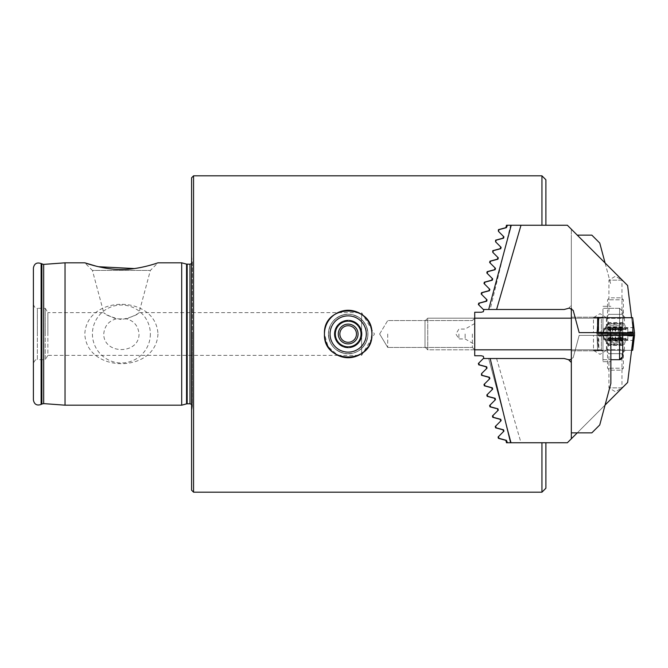 <?xml version="1.0" encoding="UTF-8"?>
<svg xmlns="http://www.w3.org/2000/svg" width="668" height="668" viewBox="0 0 668 668"><rect width="100%" height="100%" fill="white"/><g stroke="black" fill="none" stroke-linecap="round" stroke-linejoin="round"><path stroke-width="0.5" stroke-dasharray="3.34 2.5" d="M458.899 334L458.899 338.943L458.899 334M465.128 334L465.128 338.943L465.128 334M483.799 309.952L478.363 304.508L483.799 309.952L483.331 311.697L481.269 312.248L474.723 312.248L474.723 355.752L481.269 355.752L483.331 356.303L483.799 358.048L478.363 363.492L478.714 364.811L486.145 366.807L486.613 368.552L481.177 373.996L481.528 375.316L488.959 377.311L489.427 379.057L483.991 384.501L484.342 385.82L491.773 387.816L492.241 389.561L486.805 395.005L487.156 396.324L494.587 398.32L495.063 400.065L489.619 405.509L489.97 406.829L495.923 408.424M361.613 333.449C361.789 316.448 333.891 316.974 334.735 334A13.444 13.444 0 0 1 348.178 320.556A13.444 13.444 0 0 1 361.622 334A13.444 13.444 0 0 1 348.178 347.444A13.444 13.444 0 0 1 334.735 334C333.891 351.017 361.747 351.568 361.613 334.551C361.789 351.552 333.891 351.026 334.735 334C333.891 316.983 361.747 316.432 361.613 333.449L361.613 312.649L361.613 333.449M371.441 329.357A23.731 23.731 0 0 1 348.178 357.731A23.731 23.731 0 0 1 324.448 334L328.071 346.6L337.833 355.351L47.879 355.351L47.879 334L47.879 355.351L45.265 359.701L45.265 334L45.265 359.701L37.358 359.701L37.358 334L37.358 359.701C35.863 359.108 34.544 360.428 33.4 363.659L33.4 304.341L33.4 363.659M361.613 334.551L361.613 355.351L361.613 334.551M348.17 357.731L352.813 357.271M357.255 355.919L364.953 350.775M367.918 347.16L369.103 345.189M370.097 343.085L371.901 334C373.379 303.431 323.011 303.339 324.448 334A23.731 23.731 0 0 1 348.178 310.269A23.731 23.731 0 0 1 371.901 334L371.901 334M387.724 334L387.724 347.444L387.724 334M472.351 334L472.351 347.444L472.351 334M337.833 355.351L361.613 355.351L374.439 334L361.613 312.649L139.044 312.649L150.358 270.431L157.965 262.816L145.916 266.348M150.358 334A28.966 28.966 0 0 1 121.384 362.966A28.966 28.966 0 0 1 92.418 334A28.966 28.966 0 0 1 121.384 305.034A28.966 28.966 0 0 1 150.358 334M116.148 318.903C108.692 320.966 104.559 325.992 103.732 334C103.674 354.775 139.144 354.683 139.044 334C138.218 325.992 134.076 320.957 126.619 318.903C134.093 315.822 138.234 313.735 139.044 312.649C137.616 314.853 131.73 317.183 121.384 319.621C111.038 317.183 105.152 314.853 103.732 312.649C104.567 313.751 108.709 315.83 116.148 318.903L126.619 318.903M157.965 334C156.028 373.662 86.673 373.504 84.811 334C86.773 294.354 156.078 294.454 157.965 334M33.4 304.341C34.544 307.572 35.863 308.892 37.358 308.299L37.358 334L37.358 308.299L45.265 308.299L45.265 334L45.265 308.299L47.879 312.649L47.879 334L47.879 312.649L103.732 312.649L92.418 270.431L150.358 270.431L92.418 270.431L84.811 262.816M140.28 267.584L134.268 268.561M98.438 266.724L96.593 266.29M486.613 299.448L481.177 294.004L486.613 299.448L486.145 301.193L478.714 303.189M489.427 288.943L483.991 283.499L489.427 288.943L488.959 290.689L481.528 292.684M492.241 278.439L486.805 272.995L492.241 278.439L491.773 280.184L484.342 282.18M495.063 267.935L489.619 262.491L495.063 267.935L494.587 269.68M497.877 257.43L492.433 251.986L497.877 257.43L497.41 259.176L489.97 261.171M500.691 246.926L495.247 241.482L500.691 246.926L500.223 248.671L492.792 250.667L492.433 251.986M503.505 236.422L498.061 230.978L503.505 236.422L503.037 238.167L495.606 240.163L495.247 241.482M507.455 225.25L506.394 227.671L498.963 229.658L498.495 231.412L503.931 236.848L503.58 238.175L496.149 240.163L495.681 241.916L501.117 247.352L500.766 248.68L493.335 250.667L492.867 252.421L498.303 257.856L497.952 259.184L490.521 261.171L490.053 262.925L495.489 268.361L495.138 269.688L487.707 271.676L487.231 273.429L492.675 278.865L492.324 280.193L484.893 282.18L484.417 283.933L489.861 289.369L489.502 290.697L482.071 292.684L481.603 294.438L487.047 299.874L486.688 301.201L479.257 303.189L478.789 304.942L483.331 309.484L490.162 309.484L510.602 225.25L507.455 225.25L541.948 225.25L541.948 175.818M541.948 225.25L545.898 225.25L545.898 201.527L545.898 225.25L506.494 225.25L505.851 227.663L498.42 229.658L498.061 230.978M191.582 177.797L191.582 490.203M181.696 262.816L181.696 405.184M65.038 262.816L65.038 405.184M33.4 268.002L33.4 399.998M545.898 488.225L545.898 442.75L541.948 442.75L545.898 442.75L545.898 466.473L545.898 442.75M541.948 492.182L541.948 442.75L507.455 442.75L511.245 442.75L488.684 358.516L564.21 358.516L569.32 359.885L573.194 357.647L579.164 335.386L597.033 335.386L597.651 350.291L597.033 335.386L593.493 335.386L633.414 335.386L627.628 382.488L567.374 442.75L511.245 442.75L488.684 358.516L483.331 358.516L478.789 363.058L479.257 364.811L486.688 366.799L487.047 368.126L481.603 373.562L482.071 375.316L489.502 377.303L489.861 378.631L484.417 384.067L484.893 385.82L492.324 387.807L492.675 389.135L487.231 394.571L487.707 396.324L495.138 398.312L495.489 399.639L490.053 405.075L490.521 406.829L497.952 408.816L498.303 410.144L492.867 415.579L493.335 417.333L500.766 419.32L501.117 420.648L495.681 426.084L496.149 427.837L503.58 429.825L503.931 431.152L498.495 436.588L498.963 438.342L506.394 440.329L507.455 442.75M545.898 225.25L545.898 179.775M545.898 205.001L545.898 195.031L545.823 205.001M545.898 462.999L545.898 472.176M497.41 408.824L497.877 410.569L492.433 416.014L492.792 417.333M500.223 419.329L500.691 421.074L495.247 426.518L495.606 427.837L503.037 429.833L503.505 431.578L498.061 437.022L498.42 438.342L505.851 440.337L506.494 442.75L541.948 442.75M483.991 384.501L489.427 379.057M481.177 373.996L486.613 368.552M474.723 334L474.723 318.185L474.723 334M334.735 334A13.444 13.444 0 0 1 348.178 320.556A13.444 13.444 0 0 1 361.622 334A13.444 13.444 0 0 1 348.178 347.444A13.444 13.444 0 0 1 334.735 334M367.901 347.185A23.731 23.731 0 0 0 371.45 338.626A23.731 23.731 0 0 1 324.907 338.651M545.823 472.176L545.898 470.723M545.823 470.723L545.898 472.969M545.823 472.969L545.898 471.867M545.823 471.867L545.898 469.537M545.823 469.537L545.898 466.907M545.823 466.907L545.898 463.266M545.823 463.266L545.898 454.307M545.823 454.307L545.898 455.701M545.823 455.701L545.898 453.497M545.823 453.497L545.898 456.837M545.823 456.837L545.898 459.217M545.823 459.217L545.823 462.999M545.823 456.77L545.823 467.116L545.898 456.77M545.823 463.3L545.823 469.713L545.898 463.3M545.823 466.473L545.823 442.75L545.823 466.473M545.823 442.75L545.823 454.616L545.823 442.75M545.823 211.23L545.823 200.884L545.898 211.23M545.823 204.7L545.823 198.287L545.898 204.7M339.594 344.855A13.844 13.844 0 0 0 359.033 342.584A13.844 13.844 0 0 0 356.762 323.145A13.844 13.844 0 0 0 337.315 325.416A13.844 13.844 0 0 0 339.594 344.855A13.844 13.844 0 0 0 359.033 342.584A13.844 13.844 0 0 0 356.762 323.145A13.844 13.844 0 0 0 337.315 325.416A13.844 13.844 0 0 0 339.594 344.855M363.684 346.266C370.214 336.113 369.137 326.852 360.436 318.486C350.291 311.964 341.031 313.041 332.664 321.734A19.773 19.773 0 0 0 335.912 349.514A19.773 19.773 0 0 0 363.684 346.266A19.773 19.773 0 0 0 360.436 318.486A19.773 19.773 0 0 0 332.664 321.734M336.939 348.22A18.119 18.119 0 0 0 362.39 345.239A18.119 18.119 0 0 0 359.417 319.78A18.119 18.119 0 0 0 333.958 322.761A18.119 18.119 0 0 0 336.939 348.22M366.79 348.713A23.731 23.731 0 0 0 362.891 315.388A23.731 23.731 0 0 0 329.566 319.287A23.731 23.731 0 0 0 333.466 352.612A23.731 23.731 0 0 0 366.79 348.713A23.731 23.731 0 0 0 362.891 315.388A23.731 23.731 0 0 0 329.566 319.287A23.731 23.731 0 0 0 332.413 351.727A23.731 23.731 0 0 0 364.962 350.767A23.731 23.731 0 0 1 361.363 353.723M348.404 343.886A9.886 9.886 0 0 0 358.056 333.775A9.886 9.886 0 0 0 347.953 324.114A9.886 9.886 0 0 0 338.292 334.225A9.886 9.886 0 0 0 348.404 343.886M348.362 342.3A8.308 8.308 0 0 0 356.478 333.808A8.308 8.308 0 0 0 347.986 325.7A8.308 8.308 0 0 0 339.878 334.192A8.308 8.308 0 0 0 348.362 342.3A8.308 8.308 0 0 0 356.478 333.808A8.308 8.308 0 0 0 347.986 325.7A8.308 8.308 0 0 0 339.878 334.192A8.308 8.308 0 0 0 348.362 342.3M362.014 333.683A13.844 13.844 0 0 0 347.861 320.164A13.844 13.844 0 0 0 334.342 334.317A13.844 13.844 0 0 0 348.496 347.836A13.844 13.844 0 0 0 362.014 333.683M335.328 334.292A12.851 12.851 0 0 0 348.471 346.851A12.851 12.851 0 0 0 361.029 333.708A12.851 12.851 0 0 0 347.886 321.149A12.851 12.851 0 0 0 335.328 334.292M347.727 314.236A19.773 19.773 0 0 0 328.406 334.451C329.858 346.433 336.597 352.871 348.629 353.764A19.773 19.773 0 0 0 367.943 333.549A19.773 19.773 0 0 0 347.727 314.236C335.745 315.68 329.307 322.419 328.406 334.451A19.773 19.773 0 0 0 348.629 353.764M336.271 341.056A13.844 13.844 0 0 1 341.114 322.093A13.844 13.844 0 0 1 360.085 326.944A13.844 13.844 0 0 1 355.234 345.907A13.844 13.844 0 0 1 336.271 341.056A13.844 13.844 0 0 1 341.114 322.093A13.844 13.844 0 0 1 360.085 326.944A13.844 13.844 0 0 1 355.234 345.907A13.844 13.844 0 0 1 336.271 341.056M338.091 316.991C349.022 311.873 358.048 314.185 365.187 323.913C370.297 334.843 367.993 343.878 358.257 351.009A19.773 19.773 0 0 0 365.187 323.913A19.773 19.773 0 0 0 338.091 316.991A19.773 19.773 0 0 0 331.169 344.087A19.773 19.773 0 0 0 358.257 351.009M336.079 313.593A23.731 23.731 0 0 1 368.586 321.901A23.731 23.731 0 0 1 360.277 354.407A23.731 23.731 0 0 1 327.771 346.099A23.731 23.731 0 0 1 336.079 313.593M339.97 332.706A8.308 8.308 0 0 1 349.473 325.8A8.308 8.308 0 0 1 356.378 335.294A8.308 8.308 0 0 1 346.884 342.2A8.308 8.308 0 0 1 339.97 332.706M350.333 320.331A13.844 13.844 0 0 1 361.847 336.154A13.844 13.844 0 0 1 346.016 347.669A13.844 13.844 0 0 1 334.509 331.846A13.844 13.844 0 0 1 350.333 320.331M345.097 353.531C333.416 350.5 327.93 342.96 328.648 330.919A19.773 19.773 0 0 0 345.097 353.531A19.773 19.773 0 0 0 367.709 337.081C364.678 348.763 357.138 354.249 345.097 353.531M622.735 326.811L607.713 326.811L607.713 343.886L607.713 338.083L622.735 338.083L622.735 322.727L622.735 338.083M622.735 351.51L622.735 311.463L622.735 351.51M602.962 320.481L602.962 351.401L602.962 320.481M425.015 344.162L425.015 320.916L425.015 344.162M427.745 346.283L427.745 318.185L427.745 346.283M602.962 353.965L602.962 308.299L602.962 353.965M607.713 326.811L607.713 338.083M622.735 345.272L607.713 345.272L607.713 324.114L607.713 329.917L622.735 329.917M607.713 345.272L607.713 341.189L622.735 341.189M607.713 341.189L607.713 329.917M607.713 322.727L622.735 322.727M622.735 324.339L607.713 324.339L607.713 343.886L607.713 323.905L622.735 323.905L622.735 344.095L622.735 323.905M607.713 324.339L607.713 344.095L622.735 344.095M622.342 358.073L621.733 358.85L622.735 356.537L622.735 333.407M602.962 343.26L602.962 316.599L602.962 343.26M425.015 327.036L425.015 347.084L425.015 327.036M427.745 325.575L427.745 349.815L427.745 325.575M602.962 320.314L602.962 359.701L602.962 320.314M607.713 327.053L607.713 345.314L622.735 345.314L622.735 327.053L607.713 327.053L607.713 323.905M607.713 333.566L622.735 333.566M607.713 343.661L622.735 343.661M607.713 329.182L607.713 322.627L607.713 327.445L622.735 327.445L622.735 322.627L622.735 329.182L607.713 329.182L607.713 343.886L607.713 324.114L607.713 344.095M607.713 334.434L622.735 334.434M602.962 320.197L602.962 351.401L602.962 320.197M425.015 344.379L425.015 320.916L425.015 344.379M427.745 346.55L427.745 318.185L427.745 346.55M602.962 354.391L602.962 308.299L602.962 354.391M622.735 345.314L622.735 327.053M607.713 338.367L607.713 332.706L607.713 338.367L622.735 338.367M607.713 345.314L607.713 340.947L622.735 340.947M607.713 340.947L607.713 329.633L622.735 329.633M607.713 327.445L607.713 345.373L607.713 324.114L602.002 334L607.713 343.886L602.002 334L607.713 324.114L602.002 334L607.713 343.886L602.002 334L607.713 324.114L607.713 329.633M607.713 322.686L622.735 322.686M602.962 349.773L602.962 316.599L602.962 349.773M425.015 322.135L425.015 347.084L425.015 322.135M427.745 319.663L427.745 349.815L427.745 319.663M602.962 310.695L602.962 359.701L602.962 310.695M622.735 327.445L622.735 329.182M607.713 322.627L622.735 322.627M607.713 338.818L622.735 338.818M607.713 345.373L622.735 345.373M607.713 340.555L622.735 340.555M625.332 350.291L621.966 353.656L608.915 353.656L621.966 353.656L621.966 387.857L608.915 387.857L615.445 391.782L621.966 387.857L608.915 387.857L608.915 353.656L605.559 350.291L625.332 350.291L605.559 350.291M600.023 350.408L593.493 350.408L600.023 350.408M600.023 350.291L631.586 350.291L600.023 350.291M551.559 442.75L543.643 442.667L551.559 442.75M558.189 442.667L565.395 442.75L558.189 442.75M496.591 358.516L520.998 442.75M571.332 438.792L571.332 359.768L573.194 357.647L579.164 335.386L622.735 335.386M605.083 405.042L577.261 432.864M490.162 309.484L564.21 309.484L569.32 308.115L571.332 308.232L571.332 235.136L571.332 359.768M606.252 335.386L606.419 340.404L632.796 340.404M606.419 340.404L606.419 350.291M571.332 362.474L568.535 359.676M563.066 442.667L557.388 442.667L563.066 442.75M563.266 442.667L557.388 442.667L563.266 442.75M561.187 442.667L557.388 442.667L561.187 442.75M563.65 442.667L557.388 442.667L563.65 442.75M558.298 442.667L561.387 442.667L558.298 442.667M557.488 442.667L565.295 442.75L557.488 442.667M563.274 442.667L560.427 442.667L563.274 442.75M618.192 340.129L608.965 340.129L618.192 340.129L618.192 334.743L608.815 334.593L622.067 334.593L617.382 334.593L618.852 334.918L618.192 334.743L618.192 340.129L618.192 334.735M609.082 334.593L613.475 334.593M621.106 349.623L607.538 349.623L621.106 349.623M609.775 368.21L623.353 368.21L609.775 368.21M611.195 370.181L621.374 370.181L611.195 370.181M622.877 335.678L605.066 335.678L622.877 335.678M620.413 334.593L608.323 334.593L620.413 334.593M608.005 338.551L625.824 338.551L608.005 338.551M612.022 334.918L613.049 334.618M613.8 334.593L620.271 334.751L619.946 340.129M610.594 340.129L610.644 334.593L610.919 340.129M610.594 334.743L608.965 334.593L610.594 334.743M617.057 334.593L610.986 334.593M620.063 334.593L621.858 334.593L618.852 334.918M620.271 340.129L620.271 334.751L621.858 334.593M607.07 350.291L624.463 350.291L607.07 350.291L607.07 344.73L624.463 344.73L607.07 344.73A5.536 5.536 0 0 0 604.122 339.837A0.793 0.793 0 0 1 603.705 339.144L603.705 334.593L627.828 334.593L603.705 334.593M624.463 350.291L624.463 344.73A5.536 5.536 0 0 1 627.411 339.837A0.793 0.793 0 0 0 627.828 339.144L627.828 334.593M604.949 334.593L629.857 334.593L604.949 334.593L604.774 335.161L601.208 335.645L600.691 335.161L601.676 334.593L600.691 335.161L601.576 335.962L606.494 335.161L606.319 334.593M606.97 335.161A2.772 0.484 -90 0 1 606.736 335.536L606.736 335.536A2.772 0.484 -90 0 1 606.494 335.161L626.759 335.161L632.429 335.845L627.235 335.161L606.97 335.161L599.672 336.171L597.918 335.161L599.104 335.845L604.298 335.161L624.563 335.161L631.861 336.171L634.6 334.593L632.671 350.291L598.862 350.291L596.933 334.593L622.735 334.593M600.115 336.171L598.511 335.503L598.244 334.593L596.933 334.593L598.511 347.477L598.244 334.593L634.6 334.593L633.022 335.503L633.289 334.593M631.586 350.291L598.862 350.291L598.787 334.593L598.511 335.503L596.933 334.593L600.423 336.029L604.532 335.536A2.772 0.484 -90 0 0 604.774 335.161L625.039 335.161L625.215 334.593M631.419 336.171L633.022 335.503L633.022 347.477M631.11 336.029L627.001 335.536L601.576 335.962M604.298 335.161A2.772 0.484 -90 0 0 604.532 335.536L624.805 335.536L630.241 336.171L624.563 335.161M630.325 335.645L630.842 335.161L629.857 334.593L630.842 335.161L629.966 335.962M601.208 335.645L600.423 336.029M600.691 335.161A2.772 2.772 0 0 1 597.918 335.161L600.691 335.161M633.615 335.161A2.772 2.772 0 0 1 630.842 335.161L633.615 335.161M625.332 317.709L621.966 314.344L608.915 314.344L621.966 314.344L621.966 280.142L608.915 280.142L615.445 276.218L621.966 280.142L608.915 280.142L608.915 314.344L605.559 317.709L625.332 317.709L605.559 317.709M600.023 317.592L593.493 317.592L600.023 317.592M571.332 308.232L571.332 305.526L568.535 308.324L571.332 305.526L571.332 229.207L571.332 308.232L573.194 310.353L579.164 332.614L633.414 332.614L593.493 332.614L597.033 332.614L597.651 317.709L631.586 317.709L633.414 332.614L627.628 285.512L567.374 225.25L510.602 225.25M551.559 225.25L543.643 225.333L551.559 225.25M558.189 225.333L565.395 225.25L558.189 225.25M510.911 226.502L488.684 309.484M597.033 332.614L597.651 327.596M600.115 331.829L597.918 332.839L599.104 332.155L604.298 332.839L624.563 332.839L631.419 331.829L630.241 331.829L631.861 331.829L633.615 332.839L632.429 332.155L627.235 332.839L606.97 332.839L599.672 331.829L596.933 333.407L598.862 317.709L631.586 317.709M606.252 332.614L606.419 327.596L632.796 327.596M606.419 327.596L606.419 317.709M563.066 225.333L557.388 225.333L563.066 225.25M563.266 225.333L557.388 225.333L563.266 225.25M561.187 225.333L557.388 225.333L561.187 225.25M563.65 225.333L557.388 225.333L563.65 225.25M558.298 225.333L561.387 225.333L558.298 225.333M557.488 225.333L565.295 225.25L557.488 225.333M563.274 225.333L560.427 225.333L563.274 225.25M618.192 327.871L608.965 327.871L618.192 327.871L618.192 333.257L608.815 333.407L622.067 333.407L617.382 333.407L618.852 333.081L618.192 333.257L618.192 327.871L618.192 333.265M609.082 333.407L613.475 333.407M621.106 318.377L607.538 318.377L621.106 318.377M609.775 299.79L623.353 299.79L609.775 299.79M611.195 297.819L621.374 297.819L611.195 297.819M622.877 332.322L605.066 332.322L622.877 332.322M620.413 333.407L608.323 333.407L620.413 333.407M608.005 329.449L625.824 329.449L608.005 329.449M612.022 333.081L613.049 333.382M613.8 333.407L620.271 333.248L619.946 327.871M610.594 327.871L610.644 333.407L610.919 327.871M610.594 333.257L608.965 333.407L610.594 333.257M617.057 333.407L610.986 333.407M620.063 333.407L621.858 333.407L618.852 333.081M620.271 327.871L620.271 333.248L621.858 333.407M607.07 317.709L624.463 317.709L607.07 317.709L607.07 323.27L624.463 323.27L607.07 323.27A5.536 5.536 0 0 1 604.122 328.163A0.793 0.793 0 0 0 603.705 328.856L603.705 333.407L627.828 333.407L603.705 333.407M624.463 317.709L624.463 323.27A5.536 5.536 0 0 0 627.411 328.163A0.793 0.793 0 0 1 627.828 328.856L627.828 333.407M604.949 333.407L629.857 333.407L604.949 333.407L604.774 332.839L601.208 332.355L600.691 332.839L601.676 333.407L600.691 332.839L601.576 332.038L606.494 332.839L606.319 333.407M598.862 317.709L632.671 317.709L634.6 333.407L596.933 333.407L598.511 332.497L598.787 333.407L598.511 320.523M606.97 332.839A2.772 0.484 -90 0 0 606.736 332.464L606.736 332.464A2.772 0.484 -90 0 0 606.494 332.839L626.759 332.839L631.11 331.971L634.6 333.407L633.022 332.497L633.022 320.523M631.419 331.829L633.022 332.497L632.746 333.407M601.208 332.355L599.104 332.155L598.244 333.407M631.11 331.971L627.001 332.464L601.576 332.038M604.298 332.839A2.772 0.484 -90 0 1 604.532 332.464L624.805 332.464L630.241 331.829L625.039 332.839L625.215 333.407M630.325 332.355L630.842 332.839L629.857 333.407L630.842 332.839L629.966 332.038M600.691 332.839A2.772 2.772 0 0 0 597.918 332.839L600.691 332.839M633.615 332.839A2.772 2.772 0 0 0 630.842 332.839L633.615 332.839M610.869 334L610.869 361.68L610.869 334M602.962 334L602.962 361.68L602.962 334M571.332 334L571.332 350.809L571.332 334M610.869 333.407L610.869 383.432L599.747 424.957L591.84 432.864L571.332 432.864M577.261 235.136L591.84 235.136L599.747 243.043L610.869 284.568L605.083 262.958M41.859 263.977L41.859 404.023M193.553 175.818L193.553 492.182M192.351 334L192.351 406.503L192.351 334M189.996 264.202L189.996 403.798M187.174 264.202L187.174 403.798M186.556 264.119L186.556 403.881M43.67 264.394L43.67 403.606M41.115 263.551L41.115 404.449M619.57 314.035L619.57 359.701L619.57 314.035M601.384 346.283L601.384 318.185L601.384 346.283M619.57 333.407L619.57 359.701L619.57 308.299L619.57 359.701L619.57 308.299L619.57 359.701L610.869 359.701M601.384 325.575L601.384 349.815L601.384 325.575M601.384 346.55L601.384 318.185L601.384 346.55M601.384 319.663L601.384 349.815L601.384 319.663M609.558 342.3L623.661 342.3L609.558 342.3M610.318 340.129L610.318 334.743M615.153 340.129L615.153 334.743M618.426 340.129L618.426 334.743M612.673 340.129L612.673 334.76M609.675 340.129L609.675 334.743M612.439 340.129L612.439 334.743M615.712 340.129L615.712 334.743M620.555 340.129L620.555 334.743M621.19 340.129L621.19 334.751M604.122 339.837L627.411 339.837L604.122 339.837M627.828 339.144L603.705 339.144L627.828 339.144M633.247 336.739L633.272 335.386M627.235 335.161L626.584 334.593M609.558 325.7L623.661 325.7L609.558 325.7M610.318 327.871L610.318 333.257M615.153 327.871L615.153 333.257M618.426 327.871L618.426 333.257M612.673 327.871L612.673 333.24M609.675 327.871L609.675 333.257M612.439 327.871L612.439 333.257M615.712 327.871L615.712 333.257M620.555 327.871L620.555 333.257M621.19 327.871L621.19 333.248M604.122 328.163L627.411 328.163L604.122 328.163M627.828 328.856L603.705 328.856L627.828 328.856M624.563 332.839L604.774 332.839A2.772 0.484 -90 0 0 604.532 332.464L600.423 331.971M627.235 332.839L626.584 333.407M474.723 323.521L465.128 329.057L458.899 329.057L455.935 334L458.899 338.943L465.128 338.943L474.723 344.479M379.641 334L387.724 347.444L472.351 347.444L474.723 349.815L472.351 347.444L474.723 349.815L472.351 347.444L387.724 347.444L472.351 347.444L387.724 347.444L379.641 334L387.724 347.444L379.641 334L387.724 320.556L472.351 320.556L474.723 318.185L472.351 320.556L474.723 318.185L472.351 320.556L387.724 320.556L472.351 320.556L387.724 320.556L379.641 334M191.582 404.399L192.367 406.169L192.367 334L192.367 406.169L191.582 411.964M191.582 256.036L192.367 261.831L192.367 334L192.367 261.831L191.582 263.601M367.709 337.081A19.773 19.773 0 0 0 351.259 314.469A19.773 19.773 0 0 0 328.648 330.919M619.57 308.299L622.735 311.463L619.57 308.299L622.735 311.463L619.57 308.299L602.962 308.299L619.57 308.299M571.332 349.815L601.384 349.815L602.962 351.401L601.384 349.815L602.962 351.401L601.384 349.815L474.723 349.815M474.723 318.185L427.745 318.185L425.015 320.916L427.745 318.185L425.015 320.916L427.745 318.185L601.384 318.185L602.962 316.599L601.384 318.185L602.962 316.599L601.384 318.185L571.332 318.185M425.015 347.084L427.745 349.815L601.384 349.815L427.745 349.815L425.015 347.084M427.745 318.185L601.384 318.185L427.745 318.185M602.962 359.701L619.57 359.701L602.962 359.701M606.544 350.291L600.023 354.332L593.493 350.408L593.493 335.386M622.559 334.593A27.68 27.68 0 0 1 625.824 335.678L625.824 338.551L623.661 342.3L622.601 346.249L623.353 349.623L623.353 368.21L621.374 370.181M608.323 334.593A27.68 27.68 0 0 0 605.066 335.678L605.066 338.551L607.229 342.3L608.289 346.249L607.538 349.623L607.538 368.21L609.508 370.181M609.901 334.785L608.815 334.593M620.956 334.785L622.067 334.593M608.965 340.129L608.965 334.593M610.402 340.129L610.402 334.651M621.9 340.129L621.9 334.601M620.463 340.129L620.463 334.651M606.544 317.709L600.023 313.668L593.493 317.592L593.493 332.614M622.559 333.407A27.68 27.68 0 0 0 625.824 332.322L625.824 329.449L623.661 325.7L622.601 321.751L623.353 318.377L623.353 299.79L621.374 297.819M608.323 333.407A27.68 27.68 0 0 1 605.066 332.322L605.066 329.449L607.229 325.7L608.289 321.751L607.538 318.377L607.538 299.79L609.508 297.819M609.901 333.215L608.815 333.407M620.956 333.215L622.067 333.407M608.965 327.871L608.965 333.407M610.402 327.871L610.402 333.349M621.9 327.871L621.9 333.399M620.463 327.871L620.463 333.349M602.962 361.68L610.869 361.68L602.962 361.68M571.332 350.809L602.962 350.809L571.332 350.809M571.332 317.191L602.962 317.191L571.332 317.191M602.962 306.32L610.869 306.32L602.962 306.32"/><path stroke-width="1" d="M324.907 338.651A23.731 23.731 0 0 1 324.448 334C322.978 303.397 373.37 303.381 371.901 334C373.379 364.569 323.011 364.661 324.448 334A23.731 23.731 0 0 1 339.035 312.106M339.135 312.065A23.731 23.731 0 0 1 371.441 329.357M337.833 355.351L339.035 355.894M339.135 355.935L348.17 357.731M352.813 357.271L357.255 355.919M364.953 350.775L367.918 347.16M369.103 345.189L370.097 343.085M145.916 266.348L140.28 267.584M134.268 268.561L98.438 266.724M96.593 266.29L84.811 262.816C85.203 262.967 104.241 269.805 121.426 269.438C138.602 269.788 157.573 262.958 157.965 262.816L181.696 262.816L181.696 405.184L65.038 405.184L65.038 262.816L43.437 264.403L41.115 263.551C36.849 262.106 34.277 263.584 33.4 268.002L33.4 399.998C34.277 404.416 36.849 405.894 41.115 404.449L41.115 263.551M486.613 368.552L486.145 366.807L478.714 364.811L478.363 363.492L483.799 358.048L483.331 356.303L481.269 355.752L474.723 355.752L474.723 312.248L481.269 312.248L483.331 311.697L483.799 309.952L483.331 309.484L564.21 309.484L569.32 308.115L573.194 310.353L579.164 332.614L597.033 332.614M498.495 231.412L498.42 229.658L505.851 227.663L506.494 225.25L507.455 225.25L506.394 227.671L498.963 229.658L498.495 231.412L503.931 236.848L503.58 238.175L496.149 240.163L495.681 241.916L501.117 247.352L500.766 248.68L493.335 250.667L492.867 252.421L498.303 257.856L497.952 259.184L490.521 261.171L490.053 262.925L495.489 268.361L495.138 269.688L487.707 271.676L487.231 273.429L492.675 278.865L492.324 280.193L484.893 282.18L484.417 283.933L489.861 289.369L489.502 290.697L482.071 292.684L481.603 294.438L487.047 299.874L486.688 301.201L479.257 303.189L478.789 304.942L478.363 304.508L478.714 303.189L486.145 301.193L486.613 299.448M481.603 294.438L481.528 292.684L488.959 290.689L489.427 288.943M484.417 283.933L484.342 282.18L491.773 280.184L492.241 278.439M487.231 273.429L487.156 271.676L494.587 269.68L495.063 267.935M490.053 262.925L489.97 261.171L497.41 259.176L497.877 257.43M492.867 252.421L492.792 250.667L500.223 248.671L500.691 246.926M495.681 241.916L495.606 240.163L503.037 238.167L503.505 236.422M545.898 225.25L545.898 179.775L541.948 175.818L541.948 225.25M489.97 261.171L489.619 262.491M494.587 269.68L487.156 271.676L486.805 272.995M484.342 282.18L483.991 283.499M481.528 292.684L481.177 294.004M478.714 303.189L478.363 304.508M191.582 334L191.582 177.797L193.553 175.818L193.553 492.182L191.582 490.203L191.582 334M545.898 442.75L545.898 488.225L541.948 492.182L193.553 492.182M541.948 442.75L541.948 492.182M491.74 387.807L484.342 385.82L483.991 384.501L484.417 384.067L484.893 385.82L492.324 387.807L492.675 389.135L487.231 394.571L487.707 396.324L495.138 398.312L495.489 399.639L490.053 405.075L490.521 406.829L497.952 408.816L498.303 410.144L492.867 415.579L493.335 417.333L500.766 419.32L501.117 420.648L495.681 426.084L496.149 427.837L503.58 429.825L503.931 431.152L498.495 436.588L498.963 438.342L506.394 440.329L507.455 442.75L506.494 442.75L505.851 440.337L498.42 438.342L498.061 437.022L503.505 431.578L503.037 429.833L495.606 427.837L495.247 426.518L500.691 421.074L500.223 419.329L492.792 417.333L500.223 419.329M495.923 408.424L489.97 406.829L489.619 405.509L495.063 400.065L494.587 398.32L487.156 396.324L486.805 395.005L492.241 389.561L491.773 387.816M492.792 417.333L492.433 416.014L497.877 410.569L497.41 408.824M489.427 379.057L488.959 377.311L481.528 375.316L481.603 373.562L482.071 375.316L489.502 377.303L489.861 378.631L484.417 384.067M371.901 334A23.731 23.731 0 0 1 371.45 338.626A23.731 23.731 0 0 0 336.079 313.593A23.731 23.731 0 0 0 327.771 346.099A23.731 23.731 0 0 0 361.363 353.723M367.901 347.185A23.731 23.731 0 0 1 364.962 350.767A23.731 23.731 0 0 0 366.79 348.713M332.589 343.243A18.119 18.119 0 0 1 338.935 318.411A18.119 18.119 0 0 1 363.768 324.757A18.119 18.119 0 0 1 357.422 349.589A18.119 18.119 0 0 1 332.589 343.243M338.409 332.455A9.886 9.886 0 0 1 349.715 324.239A9.886 9.886 0 0 1 357.939 335.545A9.886 9.886 0 0 1 346.634 343.761A9.886 9.886 0 0 1 338.409 332.455M339.97 332.706A8.308 8.308 0 0 1 349.473 325.8A8.308 8.308 0 0 1 356.378 335.294A8.308 8.308 0 0 1 346.884 342.2A8.308 8.308 0 0 1 339.97 332.706M346.174 346.692A12.851 12.851 0 0 1 335.478 331.996A12.851 12.851 0 0 1 350.182 321.308A12.851 12.851 0 0 1 360.87 336.004A12.851 12.851 0 0 1 346.174 346.692M622.735 333.407L622.735 356.537L619.57 359.701L619.57 333.407M481.603 373.562L487.047 368.126L486.688 366.799L479.257 364.811L478.789 363.058L483.331 358.516L490.162 358.516L510.602 442.75L567.374 442.75L571.332 438.792L571.332 308.232M510.602 442.75L507.455 442.75M490.162 358.516L564.21 358.516L568.535 359.676L571.332 362.474M568.535 359.676L571.332 359.768M622.735 335.386L633.414 335.386L627.628 382.488L605.083 405.042M577.261 432.864L571.332 438.792M631.586 350.291L632.671 350.291L634.6 334.593L622.735 334.593M631.586 317.709L627.628 285.512L567.374 225.25L511.245 225.25L510.911 226.502M507.455 225.25L511.245 225.25L488.684 309.484M478.789 304.942L483.331 309.484M496.591 309.484L520.998 225.25M597.651 327.596L597.651 317.709L598.862 317.709L596.933 333.407L634.6 333.407L633.022 320.523L632.746 333.407M598.862 317.709L632.671 317.709L633.022 320.523M610.869 333.407L610.869 383.432L599.747 424.957L591.84 432.864L571.332 432.864M605.083 262.958L599.747 243.043L591.84 235.136L577.261 235.136M43.67 264.394L43.67 403.606L41.859 404.023L41.859 263.977M191.582 404.399L189.996 403.798L189.996 264.202L186.556 264.119L181.696 262.816M189.996 403.798L187.174 403.798L187.174 264.202M187.174 403.798L186.556 403.881L186.556 264.119M633.022 347.477L633.247 336.739M633.272 335.386L633.289 334.593M598.511 320.523L598.244 333.407M541.948 175.818L193.553 175.818M84.811 262.816L65.038 262.816M41.859 404.023L41.115 404.449M43.67 403.606L65.038 405.184M186.556 403.881L181.696 405.184M189.996 264.202L191.582 263.601M610.869 359.701L619.57 359.701L621.006 359.359L619.57 359.701L622.342 358.073M474.723 318.185L571.332 318.185M474.723 349.815L571.332 349.815"/></g></svg>
